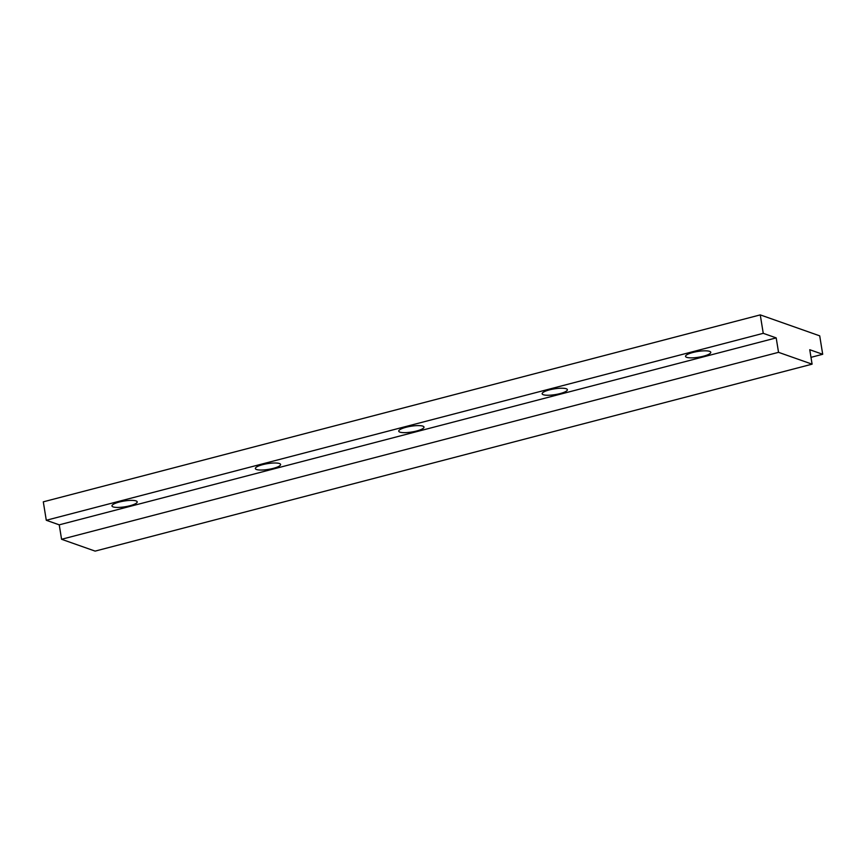 <?xml version="1.0" encoding="UTF-8"?>
<svg xmlns="http://www.w3.org/2000/svg" width="866" height="866" viewBox="0 0 866 866"><rect width="100%" height="100%" fill="white"/><g stroke="black" fill="none" stroke-linecap="round" stroke-linejoin="round"><path stroke-width="1.3" d="M709.633 351.358A12.784 2.912 170.8 0 0 695.225 351.932A12.784 2.912 170.8 0 0 685.536 356.391A12.784 2.912 170.8 0 0 686.684 357.333A12.784 2.912 170.8 0 0 701.092 356.76A12.784 2.912 170.8 0 0 710.78 352.3A12.784 2.912 170.8 0 0 709.633 351.358M566.234 388.747A12.784 2.912 170.8 0 0 551.837 389.321A12.784 2.912 170.8 0 0 542.148 393.781A12.784 2.912 170.8 0 0 543.296 394.723A12.784 2.912 170.8 0 0 557.693 394.149A12.784 2.912 170.8 0 0 567.392 389.689A12.784 2.912 170.8 0 0 566.234 388.747M422.846 426.137A12.784 2.912 170.8 0 0 408.438 426.711A12.784 2.912 170.8 0 0 398.75 431.171A12.784 2.912 170.8 0 0 399.897 432.123A12.784 2.912 170.8 0 0 414.305 431.539A12.784 2.912 170.8 0 0 423.994 427.079A12.784 2.912 170.8 0 0 422.846 426.137M279.447 463.526A12.784 2.912 170.8 0 0 265.05 464.1A12.784 2.912 170.8 0 0 255.362 468.56A12.784 2.912 170.8 0 0 256.509 469.513A12.784 2.912 170.8 0 0 270.917 468.928A12.784 2.912 170.8 0 0 280.606 464.479A12.784 2.912 170.8 0 0 279.447 463.526M136.059 500.916A12.784 2.912 170.8 0 0 121.651 501.49A12.784 2.912 170.8 0 0 111.963 505.95A12.784 2.912 170.8 0 0 113.121 506.902A12.784 2.912 170.8 0 0 127.519 506.318A12.784 2.912 170.8 0 0 137.207 501.869A12.784 2.912 170.8 0 0 136.059 500.916M760.261 314.888L763.249 333.323L46.288 520.271L43.3 501.836L760.261 314.888L819.712 335.846L822.7 354.281L809.753 349.723L812.092 364.164L95.13 551.112L61.573 539.28L778.534 352.332L812.092 364.164M46.288 520.271L59.234 524.839L776.196 337.892L778.534 352.332M59.234 524.839L61.573 539.28M763.249 333.323L776.196 337.892M810.987 357.344L822.7 354.281"/></g></svg>
